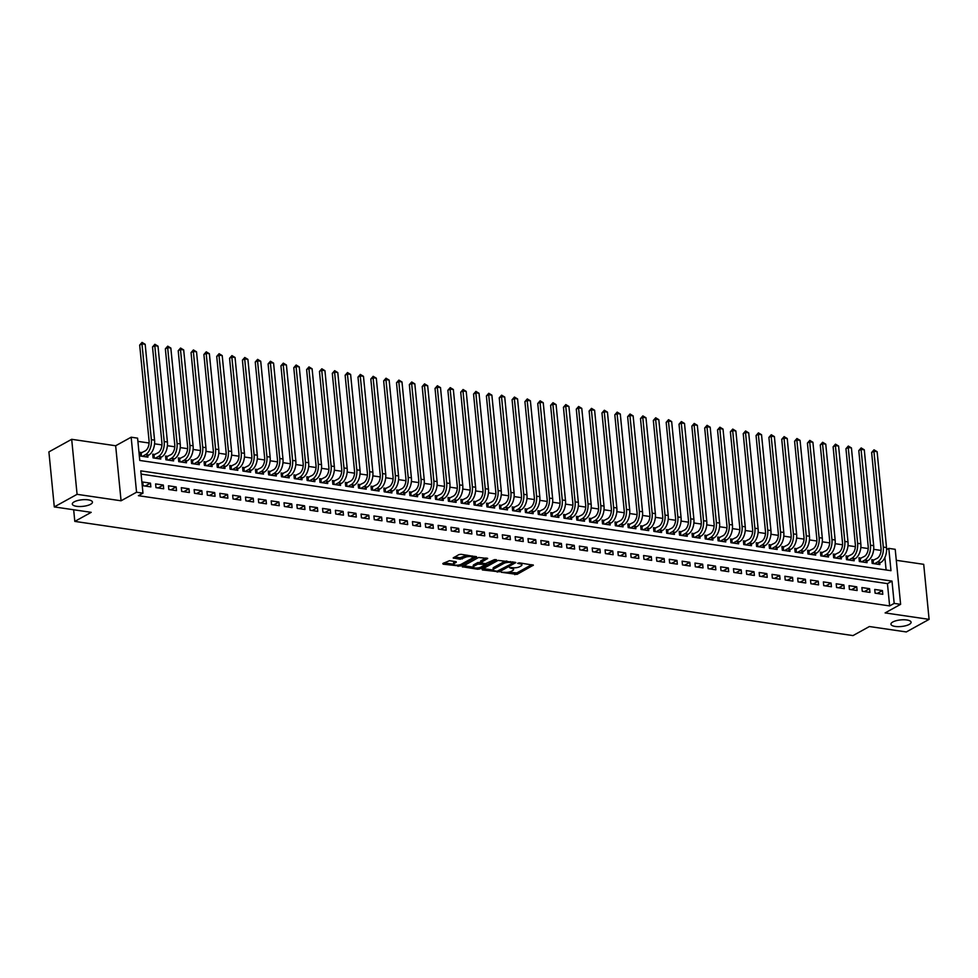 <?xml version="1.0" encoding="UTF-8"?>
<svg xmlns="http://www.w3.org/2000/svg" width="978" height="978" viewBox="0 0 978 978"><rect width="100%" height="100%" fill="white"/><g stroke="black" fill="none" stroke-linecap="round" stroke-linejoin="round"><path stroke-width="1.47" d="M501.188 572.264L516.995 574.392L533.377 565.162L519.342 562.851L517.631 563.304L519.819 563.805A4.963 1.626 174.4 0 1 521.897 564.893A4.963 1.626 174.4 0 1 520.993 565.969L519.648 566.714A4.963 1.626 174.4 0 1 512.753 567.705L509.514 567.668L511.494 568.389A4.963 1.626 174.4 0 1 513.584 569.489A4.963 1.626 174.4 0 1 512.668 570.565L511.323 571.311A4.963 1.626 174.4 0 1 504.428 572.301L501.188 572.264M90.599 504.281A10.122 3.313 174.4 0 0 92.458 502.081A10.122 3.313 174.4 0 0 85.282 499.636A10.122 3.313 174.4 0 0 74.157 501.873A10.122 3.313 174.4 0 0 72.311 504.061A10.122 3.313 174.4 0 0 79.475 506.518A10.122 3.313 174.4 0 0 90.599 504.281M909.234 624.416A10.122 3.313 174.4 0 0 911.093 622.216A10.122 3.313 174.4 0 0 903.916 619.771A10.122 3.313 174.4 0 0 892.792 621.996A10.122 3.313 174.4 0 0 890.946 624.196A10.122 3.313 174.4 0 0 898.11 626.641A10.122 3.313 174.4 0 0 909.234 624.416M449.489 560.7L442.814 563.511L443.181 564.184L460.21 566.054L476.592 556.824L461.066 554.306L458.914 554.612L453.181 557.961L460.186 559.245L465.051 557.436A4.156 1.357 174.4 0 1 469.611 556.519A4.156 1.357 174.4 0 1 472.557 557.521A4.156 1.357 174.4 0 1 471.799 558.426L461.2 564.282A4.156 1.357 174.4 0 1 456.628 565.198A4.156 1.357 174.4 0 1 453.694 564.196A4.156 1.357 174.4 0 1 454.452 563.291L456.225 562.313L455.858 561.641L449.489 560.7M142.971 493.169L136.553 492.227L131.162 437.203L137.58 438.144L139.768 460.455L890.982 570.687L888.794 548.377L895.212 549.318L900.616 604.343L894.185 603.402L891.997 581.103L140.783 470.858L142.971 493.169L138.411 495.687L889.638 605.92L894.185 603.402M900.616 604.343L885.114 612.913L929.1 619.367L906.313 631.947L869.393 626.531L852.999 635.59L74.805 521.396L91.211 512.338L54.291 506.922L77.079 494.33L121.064 500.785L136.553 492.227M482.02 569.257L482.386 569.942L499.416 571.812L515.797 562.582L498.12 560.37L482.02 569.257M477.655 569.245L462.129 566.714L478.523 557.484L487.692 558.45L480.589 562.741L485.467 563.695L494.416 559.636L496.384 559.66L479.807 568.939L477.655 569.245L477.533 567.998M54.291 506.922L48.9 451.897L71.687 439.305L77.079 494.33M929.1 619.367L923.709 564.33L896.288 560.308M142.103 452.618L139.854 452.288L140.221 456.005L147.922 457.142L147.776 455.65M154.94 454.501L152.702 454.171L153.057 457.887L160.771 459.024L160.624 457.533M167.788 456.384L165.539 456.054L165.905 459.77L173.607 460.907L173.461 459.416M180.624 458.266L178.375 457.936L178.742 461.665L186.456 462.79L186.309 461.298M193.473 460.161L191.223 459.831L191.59 463.548L199.292 464.672L199.145 463.181M206.309 462.044L204.06 461.714L204.426 465.43L212.128 466.555L211.981 465.063M219.158 463.927L216.908 463.596L217.275 467.313L224.977 468.45L224.83 466.958M231.994 465.809L229.744 465.479L230.111 469.195L237.813 470.332L237.666 468.841M244.83 467.692L242.593 467.362L242.947 471.078L250.661 472.215L250.515 470.724M257.679 469.574L255.429 469.244L255.796 472.961L263.498 474.098L263.351 472.606M270.515 471.457L268.265 471.127L268.632 474.856L276.334 475.98L276.187 474.489M283.363 473.352L281.114 473.022L281.481 476.738L289.182 477.863L289.036 476.372M296.2 475.235L293.95 474.905L294.317 478.621L302.019 479.746L301.872 478.254M309.036 477.117L306.799 476.787L307.153 480.504L314.867 481.641L314.72 480.149M321.884 479L319.635 478.67L320.002 482.386L327.703 483.523L327.557 482.032M334.721 480.883L332.471 480.553L332.838 484.269L340.552 485.406L340.405 483.914M347.569 482.765L345.32 482.435L345.686 486.152L353.388 487.288L353.241 485.797M360.405 484.648L358.156 484.318L358.523 488.046L366.224 489.171L366.078 487.68M373.254 486.543L371.004 486.213L371.371 489.929L379.073 491.054L378.926 489.562M386.09 488.425L383.841 488.095L384.207 491.812L391.909 492.936L391.762 491.445M398.926 490.308L396.689 489.978L397.044 493.694L404.758 494.831L404.611 493.34M411.775 492.191L409.525 491.861L409.892 495.577L417.594 496.714L417.447 495.223M424.611 494.073L422.362 493.743L422.728 497.46L430.43 498.597L430.283 497.105M437.459 495.956L435.21 495.626L435.577 499.342L443.279 500.479L443.132 498.988M450.296 497.839L448.046 497.521L448.413 501.237L456.115 502.362L455.968 500.87M463.132 499.734L460.895 499.403L461.249 503.12L468.963 504.245L468.817 502.753M475.98 501.616L473.731 501.286L474.098 505.003L481.799 506.127L481.653 504.636M488.817 503.499L486.567 503.169L486.934 506.885L494.636 508.022L494.501 506.531M501.665 505.381L499.416 505.051L499.782 508.768L507.484 509.905L507.337 508.413M514.501 507.264L512.252 506.934L512.619 510.65L520.32 511.787L520.174 510.296M527.338 509.147L525.1 508.817L525.455 512.545L533.169 513.67L533.022 512.179M540.186 511.042L537.937 510.712L538.303 514.428L546.005 515.553L545.858 514.061M553.022 512.924L550.773 512.594L551.14 516.311L558.854 517.435L558.707 515.944M565.871 514.807L563.621 514.477L563.988 518.193L571.69 519.318L571.543 517.839M578.707 516.69L576.458 516.36L576.824 520.076L584.526 521.213L584.379 519.721M591.556 518.572L589.306 518.242L589.673 521.959L597.375 523.096L597.228 521.604M604.392 520.455L602.142 520.125L602.509 523.841L610.211 524.978L610.064 523.487M617.228 522.338L614.991 522.007L615.345 525.736L623.059 526.861L622.913 525.369M630.076 524.232L627.827 523.902L628.194 527.619L635.896 528.743L635.749 527.252M642.913 526.115L640.663 525.785L641.03 529.501L648.732 530.626L648.597 529.135M655.761 527.998L653.512 527.668L653.879 531.384L661.58 532.509L661.434 531.03M668.597 529.88L666.348 529.55L666.715 533.267L674.417 534.404L674.27 532.912M681.434 531.763L679.197 531.433L679.551 535.149L687.265 536.286L687.118 534.795M694.282 533.646L692.033 533.316L692.4 537.032L700.101 538.169L699.955 536.678M707.118 535.528L704.869 535.198L705.236 538.927L712.95 540.052L712.803 538.56M719.967 537.423L717.718 537.093L718.084 540.81L725.786 541.934L725.639 540.443M732.803 539.306L730.554 538.976L730.921 542.692L738.622 543.817L738.476 542.325M745.652 541.189L743.402 540.858L743.769 544.575L751.471 545.7L751.324 544.22M758.488 543.071L756.238 542.741L756.605 546.457L764.307 547.594L764.16 546.103M771.324 544.954L769.087 544.624L769.441 548.34L777.155 549.477L777.009 547.986M784.173 546.836L781.923 546.506L782.29 550.223L789.992 551.36L789.845 549.868M797.009 548.719L794.759 548.389L795.126 552.118L802.828 553.242L802.681 551.751M809.857 550.614L807.608 550.284L807.975 554L815.676 555.125L815.53 553.634M822.694 552.497L820.444 552.167L820.811 555.883L828.513 557.008L828.366 555.516M835.53 554.379L833.293 554.049L833.647 557.766L841.361 558.89L841.214 557.411M848.378 556.262L846.129 555.932L846.496 559.648L854.197 560.785L854.051 559.294M861.215 558.145L858.965 557.815L859.332 561.531L867.046 562.668L866.899 561.176M875.09 593.157L882.792 594.294L882.437 590.578L874.723 589.441L875.09 593.157M862.254 591.274L869.955 592.411L869.589 588.695L861.887 587.558L862.254 591.274M849.405 589.392L857.119 590.529L856.752 586.812L849.051 585.675L849.405 589.392M836.569 587.509L844.271 588.646L843.904 584.917L836.202 583.793L836.569 587.509M823.733 585.626L831.434 586.751L831.068 583.035L823.366 581.91L823.733 585.626M810.884 583.744L818.586 584.868L818.231 581.152L810.517 580.027L810.884 583.744M798.048 581.861L805.75 582.986L805.383 579.269L797.681 578.132L798.048 581.861M785.2 579.966L792.913 581.103L792.547 577.387L784.845 576.25L785.2 579.966M772.363 578.084L780.065 579.221L779.698 575.504L771.997 574.367L772.363 578.084M759.527 576.201L767.229 577.338L766.862 573.621L759.16 572.485L759.527 576.201M746.679 574.318L754.38 575.455L754.026 571.727L746.312 570.602L746.679 574.318M733.842 572.436L741.544 573.56L741.177 569.844L733.476 568.719L733.842 572.436M720.994 570.553L728.708 571.678L728.341 567.961L720.627 566.837L720.994 570.553M708.158 568.67L715.859 569.795L715.493 566.079L707.791 564.942L708.158 568.67M695.309 566.775L703.023 567.912L702.656 564.196L694.955 563.059L695.309 566.775M682.473 564.893L690.175 566.03L689.808 562.313L682.106 561.176L682.473 564.893M669.637 563.01L677.338 564.147L676.972 560.431L669.27 559.294L669.637 563.01M656.788 561.127L664.49 562.252L664.135 558.536L656.421 557.411L656.788 561.127M643.952 559.245L651.654 560.37L651.287 556.653L643.585 555.528L643.952 559.245M631.103 557.362L638.817 558.487L638.451 554.77L630.749 553.646L631.103 557.362M618.267 555.48L625.969 556.604L625.602 552.888L617.9 551.751L618.267 555.48M605.431 553.585L613.133 554.722L612.766 551.005L605.064 549.868L605.431 553.585M592.582 551.702L600.284 552.839L599.93 549.123L592.216 547.986L592.582 551.702M579.746 549.819L587.448 550.956L587.081 547.228L579.379 546.103L579.746 549.819M566.898 547.937L574.612 549.061L574.245 545.345L566.531 544.22L566.898 547.937M554.061 546.054L561.763 547.179L561.396 543.462L553.695 542.338L554.061 546.054M541.213 544.171L548.927 545.296L548.56 541.58L540.858 540.455L541.213 544.171M528.377 542.289L536.078 543.413L535.712 539.697L528.01 538.56L528.377 542.289M515.54 540.394L523.242 541.531L522.875 537.814L515.174 536.678L515.54 540.394M502.692 538.511L510.394 539.648L510.039 535.932L502.325 534.795L502.692 538.511M489.856 536.629L497.557 537.766L497.191 534.037L489.489 532.912L489.856 536.629M477.007 534.746L484.721 535.871L484.354 532.154L476.653 531.03L477.007 534.746M464.171 532.863L471.873 533.988L471.506 530.272L463.804 529.147L464.171 532.863M451.335 530.981L459.037 532.105L458.67 528.389L450.968 527.264L451.335 530.981M438.486 529.098L446.188 530.223L445.834 526.506L438.12 525.369L438.486 529.098M425.65 527.203L433.352 528.34L432.985 524.624L425.283 523.487L425.65 527.203M412.802 525.32L420.516 526.457L420.149 522.741L412.435 521.604L412.802 525.32M399.965 523.438L407.667 524.575L407.3 520.846L399.599 519.721L399.965 523.438M387.117 521.555L394.831 522.68L394.464 518.963L386.762 517.839L387.117 521.555M374.281 519.673L381.982 520.797L381.616 517.081L373.914 515.956L374.281 519.673M361.444 517.79L369.146 518.915L368.779 515.198L361.078 514.073L361.444 517.79M348.596 515.907L356.298 517.032L355.943 513.316L348.229 512.179L348.596 515.907M335.76 514.012L343.461 515.149L343.095 511.433L335.393 510.296L335.76 514.012M322.911 512.13L330.625 513.267L330.258 509.55L322.557 508.413L322.911 512.13M310.075 510.247L317.777 511.384L317.41 507.655L309.708 506.531L310.075 510.247M297.239 508.364L304.94 509.489L304.574 505.773L296.872 504.648L297.239 508.364M284.39 506.482L292.092 507.606L291.737 503.89L284.023 502.765L284.39 506.482M271.554 504.599L279.256 505.724L278.889 502.007L271.187 500.883L271.554 504.599M258.705 502.704L266.419 503.841L266.053 500.125L258.351 498.988L258.705 502.704M245.869 500.822L253.571 501.959L253.204 498.242L245.502 497.105L245.869 500.822M233.033 498.939L240.735 500.076L240.368 496.359L232.666 495.223L233.033 498.939M220.184 497.056L227.886 498.193L227.532 494.465L219.818 493.34L220.184 497.056M207.348 495.174L215.05 496.298L214.683 492.582L206.981 491.457L207.348 495.174M194.5 493.291L202.214 494.416L201.847 490.699L194.133 489.575L194.5 493.291M181.663 491.408L189.365 492.533L188.998 488.817L181.297 487.68L181.663 491.408M168.815 489.513L176.529 490.65L176.162 486.934L168.46 485.797L168.815 489.513M155.979 487.631L163.681 488.768L163.314 485.051L155.612 483.914L155.979 487.631M889.638 605.92L887.449 583.621L141.101 474.098M150.478 483.169L142.776 482.032L143.143 485.748L150.844 486.885L150.478 483.169L145.233 486.054M881.056 550.431L873.672 549.343M868.22 548.548L860.836 547.46M855.371 546.665L847.999 545.577M842.535 544.783L835.151 543.695M829.699 542.888L822.315 541.812M816.85 541.005L809.466 539.929M804.014 539.122L796.63 538.047M791.165 537.24L783.794 536.152M778.329 535.357L770.945 534.269M765.493 533.475L758.109 532.387M752.644 531.592L745.26 530.504M739.808 529.697L732.424 528.621M726.96 527.814L719.576 526.739M714.123 525.932L706.739 524.856M701.275 524.049L693.903 522.961M688.439 522.166L681.055 521.078M675.602 520.284L668.218 519.196M662.754 518.401L655.37 517.313M649.918 516.506L642.534 515.43M637.069 514.624L629.698 513.548M624.233 512.741L616.849 511.665M611.397 510.858L604.013 509.77M598.548 508.976L591.164 507.888M585.712 507.093L578.328 506.005M572.864 505.21L565.48 504.122M560.027 503.315L552.643 502.24M547.179 501.433L539.807 500.357M534.343 499.55L526.959 498.462M521.506 497.668L514.122 496.579M508.658 495.785L501.274 494.697M495.822 493.902L488.438 492.814M482.973 492.02L475.601 490.932M470.137 490.125L462.753 489.049M457.301 488.242L449.917 487.166M444.452 486.359L437.068 485.271M431.616 484.477L424.232 483.389M418.767 482.594L411.383 481.506M405.931 480.711L398.547 479.623M393.095 478.829L385.711 477.741M380.246 476.934L372.862 475.858M367.41 475.051L360.026 473.975M354.562 473.169L347.178 472.081M341.725 471.286L334.342 470.198M328.877 469.403L321.505 468.315M316.041 467.521L308.657 466.433M303.204 465.626L295.821 464.55M290.356 463.743L282.972 462.667M277.52 461.861L270.136 460.785M264.671 459.978L257.3 458.89M251.835 458.095L244.451 457.007M238.999 456.213L231.615 455.125M226.15 454.33L218.766 453.242M213.314 452.435L205.93 451.359M200.466 450.552L193.082 449.477M187.629 448.67L180.245 447.594M174.781 446.787L167.409 445.699M161.945 444.904L154.561 443.816M149.108 443.022L137.898 441.371M886.105 569.978L884.882 557.509M874.063 560.027L871.814 559.697L872.18 563.414L879.882 564.55L879.735 563.059M73.668 509.758L74.805 521.396M121.064 500.785L115.661 445.76L71.687 439.305M115.661 445.76L131.162 437.203M886.606 549.587L888.794 548.377M887.449 583.621L891.997 581.103M882.437 590.578L877.193 593.475M869.589 588.695L864.356 591.592M856.752 586.812L851.508 589.697M843.904 584.917L838.672 587.815M831.068 583.035L825.823 585.932M818.231 581.152L812.987 584.049M805.383 579.269L800.151 582.167M792.547 577.387L787.302 580.284M779.698 575.504L774.466 578.401M766.862 573.621L761.617 576.507M754.026 571.727L748.781 574.624M741.177 569.844L735.933 572.741M728.341 567.961L723.097 570.859M715.493 566.079L710.26 568.976M702.656 564.196L697.412 567.093M689.808 562.313L684.576 565.198M676.972 560.431L671.727 563.316M664.135 558.536L658.891 561.433M651.287 556.653L646.055 559.55M638.451 554.77L633.206 557.668M625.602 552.888L620.37 555.785M612.766 551.005L607.521 553.903M599.93 549.123L594.685 552.008M587.081 547.228L581.837 550.125M574.245 545.345L569 548.242M561.396 543.462L556.164 546.36M548.56 541.58L543.316 544.477M535.712 539.697L530.479 542.594M522.875 537.814L517.631 540.712M510.039 535.932L504.795 538.817M497.191 534.037L491.958 536.934M484.354 532.154L479.11 535.052M471.506 530.272L466.274 533.169M458.67 528.389L453.425 531.286M445.834 526.506L440.589 529.404M432.985 524.624L427.741 527.521M420.149 522.741L414.904 525.626M407.3 520.846L402.068 523.743M394.464 518.963L389.22 521.861M381.616 517.081L376.383 519.978M368.779 515.198L363.535 518.096M355.943 513.316L350.699 516.213M343.095 511.433L337.862 514.33M330.258 509.55L325.014 512.435M317.41 507.655L312.178 510.553M304.574 505.773L299.329 508.67M291.737 503.89L286.493 506.787M278.889 502.007L273.644 504.905M266.053 500.125L260.808 503.022M253.204 498.242L247.972 501.139M240.368 496.359L235.123 499.245M227.532 494.465L222.287 497.362M214.683 492.582L209.439 495.479M201.847 490.699L196.602 493.597M188.998 488.817L183.766 491.714M176.162 486.934L170.918 489.831M163.314 485.051L158.081 487.949M513.584 569.489L513.438 568.01A4.963 1.626 174.4 0 0 513.352 567.766M521.897 564.893L521.751 563.414A4.963 1.626 174.4 0 0 521.69 563.194M508.132 572.252L516.849 572.9L531.751 564.673M512.949 562.766L514.159 562.093M483.218 568.597L493.279 570.076M497.117 571.225L512.765 563.206L510.675 562.46A4.963 1.626 174.4 0 0 503.78 563.45L494.122 568.78A4.963 1.626 174.4 0 0 493.218 569.856A4.963 1.626 174.4 0 0 495.296 570.956L497.117 571.225M506.824 561.017A4.963 1.626 174.4 0 0 503.633 561.959L503.78 563.45M493.218 569.856L493.071 568.377A4.963 1.626 174.4 0 1 493.976 567.301L503.633 561.959M473.364 567.154L463.621 565.724M486.054 557.973L480.724 560.907L480.589 562.741M486.433 563.707L484.844 564.587M474.098 566.14A4.156 1.357 174.4 0 0 473.34 567.044A4.156 1.357 174.4 0 0 476.274 568.047A4.156 1.357 174.4 0 0 480.846 567.13L484.575 565.064L484.208 564.392L477.826 564.086L474.098 566.14L473.951 564.661A4.156 1.357 174.4 0 0 473.193 565.553L473.34 567.044M473.951 564.661L477.692 562.594L480.553 562.387M453.694 564.196L453.547 562.705A4.156 1.357 174.4 0 1 454.305 561.8L454.868 561.494M472.557 557.521L472.411 556.042A4.156 1.357 174.4 0 0 472.398 555.969M467.252 555.211A4.156 1.357 174.4 0 0 464.905 555.944L465.051 557.436M454.66 556.959L460.051 557.753L464.905 555.944M472.545 557.68L474.966 556.335M444.012 562.839L453.706 564.269M871.924 560.895L877.205 558.291A7.91 4.523 -81.7 0 0 881.031 548.34L871.63 452.496L874.002 449.819L877.119 451.702L886.52 547.558A11.858 6.773 98.3 0 1 880.775 562.484L877.633 564.22M877.119 451.702L873.916 451.237L883.305 547.081A11.858 6.773 98.3 0 1 877.572 562.008L874.43 563.744M874.002 449.819L873.916 451.237L871.63 452.496M873.146 560.541L873.44 563.609M859.087 559.013L864.356 556.409A7.91 4.523 -81.7 0 0 868.195 546.457L858.794 450.601L861.166 447.936L864.283 449.819L873.684 545.663A11.858 6.773 98.3 0 1 867.938 560.602L864.796 562.338M864.283 449.819L861.068 449.342L870.469 545.198A11.858 6.773 98.3 0 1 864.723 560.125L861.581 561.861M861.166 447.936L861.068 449.342L858.794 450.601M860.298 558.658L860.603 561.727M846.251 557.13L851.52 554.526A7.91 4.523 -81.7 0 0 855.347 544.575L845.946 448.719L848.317 446.054L851.435 447.936L860.836 543.78A11.858 6.773 98.3 0 1 855.09 558.719L851.948 560.455M851.435 447.936L848.232 447.459L857.62 543.316A11.858 6.773 98.3 0 1 851.887 558.242L848.745 559.978M848.317 446.054L848.232 447.459L845.946 448.719M847.461 556.763L847.755 559.832M833.403 555.247L838.684 552.643A7.91 4.523 -81.7 0 0 842.51 542.692L833.109 446.836L835.481 444.159L838.598 446.054L847.999 541.898A11.858 6.773 98.3 0 1 842.254 556.824L839.112 558.572M838.598 446.054L835.383 445.577L844.784 541.433A11.858 6.773 98.3 0 1 839.038 556.36L835.897 558.096M835.481 444.159L835.383 445.577L833.109 446.836M834.613 554.881L834.919 557.949M820.566 553.365L825.835 550.761A7.91 4.523 -81.7 0 0 829.662 540.797L820.273 444.953L822.632 442.276L825.762 444.171L835.151 540.015A11.858 6.773 98.3 0 1 829.417 554.942L826.263 556.678M825.762 444.171L822.547 443.694L831.948 539.538A11.858 6.773 98.3 0 1 826.202 554.477L823.06 556.213M822.632 442.276L822.547 443.694L820.273 444.953M821.777 552.998L822.082 556.066M807.718 551.482L812.999 548.866A7.91 4.523 -81.7 0 0 816.826 538.915L807.425 443.071L809.796 440.393L812.914 442.276L822.315 538.132A11.858 6.773 98.3 0 1 816.569 553.059L813.427 554.795M812.914 442.276L809.698 441.811L819.099 537.655A11.858 6.773 98.3 0 1 813.366 552.594L810.212 554.33M809.796 440.393L809.698 441.811L807.425 443.071M808.94 551.115L809.234 554.184M794.882 549.587L800.151 546.983A7.91 4.523 -81.7 0 0 803.977 537.032L794.588 441.188L796.948 438.511L800.077 440.393L809.466 536.25A11.858 6.773 98.3 0 1 803.733 551.176L800.591 552.912M800.077 440.393L796.862 439.929L806.263 535.773A11.858 6.773 98.3 0 1 800.517 550.7L797.376 552.448M796.948 438.511L796.862 439.929L794.588 441.188M796.092 549.233L796.398 552.301M782.045 547.704L787.314 545.101A7.91 4.523 -81.7 0 0 791.141 535.149L781.74 439.305L784.111 436.628L787.229 438.511L796.63 534.367A11.858 6.773 98.3 0 1 790.884 549.294L787.742 551.03M787.229 438.511L784.026 438.046L793.415 533.89A11.858 6.773 98.3 0 1 787.681 548.817L784.539 550.553M784.111 436.628L784.026 438.046L781.74 439.305M783.256 547.35L783.549 550.418M769.197 545.822L774.478 543.218A7.91 4.523 -81.7 0 0 778.305 533.267L768.904 437.411L771.275 434.745L774.393 436.628L783.794 532.472A11.858 6.773 98.3 0 1 778.048 547.411L774.906 549.147M774.393 436.628L771.177 436.151L780.578 532.008A11.858 6.773 98.3 0 1 774.833 546.934L771.691 548.67M771.275 434.745L771.177 436.151L768.904 437.411M770.407 545.467L770.713 548.524M756.361 543.939L761.63 541.335A7.91 4.523 -81.7 0 0 765.456 531.384L756.055 435.528L758.427 432.863L761.544 434.745L770.945 530.589A11.858 6.773 98.3 0 1 765.212 545.528L762.058 547.264M761.544 434.745L758.341 434.269L767.742 530.125A11.858 6.773 98.3 0 1 761.996 545.052L758.855 546.788M758.427 432.863L758.341 434.269L756.055 435.528M757.571 543.572L757.877 546.641M743.512 542.056L748.793 539.453A7.91 4.523 -81.7 0 0 752.62 529.501L743.219 433.645L745.591 430.968L748.708 432.863L758.109 528.707A11.858 6.773 98.3 0 1 752.363 543.634L749.221 545.369M748.708 432.863L745.493 432.386L754.894 528.242A11.858 6.773 98.3 0 1 749.16 543.169L746.006 544.905M745.591 430.968L745.493 432.386L743.219 433.645M744.735 541.69L745.028 544.758M730.676 540.174L735.945 537.57A7.91 4.523 -81.7 0 0 739.771 527.607L730.383 431.763L732.742 429.085L735.872 430.98L745.26 526.824A11.858 6.773 98.3 0 1 739.527 541.751L736.385 543.487M735.872 430.98L732.656 430.503L742.058 526.347A11.858 6.773 98.3 0 1 736.312 541.286L733.17 543.022M732.742 429.085L732.656 430.503L730.383 431.763M731.886 539.807L732.192 542.876M717.84 538.291L723.109 535.675A7.91 4.523 -81.7 0 0 726.935 525.724L717.534 429.88L719.906 427.203L723.023 429.085L732.424 524.941A11.858 6.773 98.3 0 1 726.678 539.868L723.537 541.604M723.023 429.085L719.82 428.621L729.209 524.465A11.858 6.773 98.3 0 1 723.475 539.404L720.334 541.14M719.906 427.203L719.82 428.621L717.534 429.88M719.05 537.924L719.343 540.993M704.991 536.396L710.26 533.792A7.91 4.523 -81.7 0 0 714.099 523.841L704.698 427.997L707.07 425.32L710.187 427.203L719.588 523.059A11.858 6.773 98.3 0 1 713.842 537.986L710.7 539.722M710.187 427.203L706.972 426.738L716.373 522.582A11.858 6.773 98.3 0 1 710.627 537.509L707.485 539.257M707.07 425.32L706.972 426.738L704.698 427.997M706.202 536.042L706.507 539.11M692.155 534.514L697.424 531.91A7.91 4.523 -81.7 0 0 701.25 521.959L691.849 426.115L694.221 423.437L697.338 425.32L706.739 521.176A11.858 6.773 98.3 0 1 700.994 536.103L697.852 537.839M697.338 425.32L694.135 424.855L703.537 520.699A11.858 6.773 98.3 0 1 697.791 535.626L694.649 537.362M694.221 423.437L694.135 424.855L691.849 426.115M693.365 534.159L693.659 537.228M679.307 532.631L684.588 530.027A7.91 4.523 -81.7 0 0 688.414 520.076L679.013 424.22L681.385 421.555L684.502 423.437L693.903 519.281A11.858 6.773 98.3 0 1 688.157 534.22L685.016 535.956M684.502 423.437L681.287 422.961L690.688 518.817A11.858 6.773 98.3 0 1 684.942 533.744L681.8 535.479M681.385 421.555L681.287 422.961L679.013 424.22M680.517 532.276L680.822 535.333M666.47 530.748L671.739 528.144A7.91 4.523 -81.7 0 0 675.566 518.193L666.177 422.337L668.536 419.672L671.666 421.555L681.055 517.399A11.858 6.773 98.3 0 1 675.321 532.338L672.167 534.074M671.666 421.555L668.451 421.078L677.852 516.934A11.858 6.773 98.3 0 1 672.106 531.861L668.964 533.597M668.536 419.672L668.451 421.078L666.177 422.337M667.681 530.382L667.986 533.45M653.622 528.866L658.903 526.262A7.91 4.523 -81.7 0 0 662.729 516.311L653.328 420.454L655.7 417.777L658.817 419.672L668.218 515.516A11.858 6.773 98.3 0 1 662.473 530.443L659.331 532.179M658.817 419.672L655.615 419.195L665.003 515.051A11.858 6.773 98.3 0 1 659.27 529.978L656.116 531.714M655.7 417.777L655.615 419.195L653.328 420.454M654.844 528.499L655.138 531.567M640.786 526.983L646.055 524.379A7.91 4.523 -81.7 0 0 649.881 514.416L640.492 418.572L642.852 415.894L645.981 417.789L655.37 513.633A11.858 6.773 98.3 0 1 649.636 528.56L646.495 530.296M645.981 417.789L642.766 417.313L652.167 513.157A11.858 6.773 98.3 0 1 646.421 528.096L643.279 529.831M642.852 415.894L642.766 417.313L640.492 418.572M641.996 526.616L642.301 529.685M627.949 525.1L633.218 522.484A7.91 4.523 -81.7 0 0 637.045 512.533L627.644 416.689L630.015 414.012L633.133 415.894L642.534 511.751A11.858 6.773 98.3 0 1 636.788 526.677L633.646 528.413M633.133 415.894L629.93 415.43L639.319 511.274A11.858 6.773 98.3 0 1 633.585 526.213L630.443 527.949M630.015 414.012L629.93 415.43L627.644 416.689M629.16 524.734L629.453 527.802M615.101 523.206L620.382 520.602A7.91 4.523 -81.7 0 0 624.208 510.65L614.807 414.806L617.179 412.129L620.296 414.012L629.698 509.868A11.858 6.773 98.3 0 1 623.952 524.795L620.81 526.531M620.296 414.012L617.081 413.547L626.482 509.391A11.858 6.773 98.3 0 1 620.737 524.318L617.595 526.066M617.179 412.129L617.081 413.547L614.807 414.806M616.311 522.851L616.617 525.919M602.265 521.323L607.534 518.719A7.91 4.523 -81.7 0 0 611.36 508.768L601.959 412.924L604.331 410.247L607.448 412.129L616.849 507.985A11.858 6.773 98.3 0 1 611.116 522.912L607.961 524.648M607.448 412.129L604.245 411.665L613.646 507.509A11.858 6.773 98.3 0 1 607.9 522.435L604.759 524.171M604.331 410.247L604.245 411.665L601.959 412.924M603.475 520.968L603.781 524.037M589.416 519.44L594.697 516.836A7.91 4.523 -81.7 0 0 598.524 506.885L589.123 411.029L591.494 408.364L594.612 410.247L604.013 506.091A11.858 6.773 98.3 0 1 598.267 521.029L595.125 522.765M594.612 410.247L591.397 409.77L600.798 505.626A11.858 6.773 98.3 0 1 595.064 520.553L591.91 522.289M591.494 408.364L591.397 409.77L589.123 411.029M590.639 519.086L590.932 522.142M576.58 517.558L581.849 514.954A7.91 4.523 -81.7 0 0 585.675 505.003L576.286 409.146L578.646 406.481L581.776 408.364L591.164 504.208A11.858 6.773 98.3 0 1 585.431 519.147L582.289 520.883M581.776 408.364L578.56 407.887L587.961 503.743A11.858 6.773 98.3 0 1 582.216 518.67L579.074 520.406M578.646 406.481L578.56 407.887L576.286 409.146M577.79 517.191L578.096 520.259M563.744 515.675L569.013 513.071A7.91 4.523 -81.7 0 0 572.839 503.12L563.438 407.264L565.81 404.586L568.927 406.481L578.328 502.325A11.858 6.773 98.3 0 1 572.582 517.252L569.44 518.988M568.927 406.481L565.724 406.004L575.113 501.861A11.858 6.773 98.3 0 1 569.379 516.787L566.238 518.523M565.81 404.586L565.724 406.004L563.438 407.264M564.954 515.308L565.247 518.377M550.895 513.792L556.176 511.188A7.91 4.523 -81.7 0 0 560.003 501.225L550.602 405.381L552.973 402.704L556.091 404.599L565.492 500.443A11.858 6.773 98.3 0 1 559.746 515.369L556.604 517.105M556.091 404.599L552.876 404.122L562.277 499.966A11.858 6.773 98.3 0 1 556.531 514.905L553.389 516.641M552.973 402.704L552.876 404.122L550.602 405.381M552.105 513.426L552.411 516.494M538.059 511.91L543.328 509.293A7.91 4.523 -81.7 0 0 547.154 499.342L537.753 403.498L540.125 400.821L543.242 402.704L552.643 498.56A11.858 6.773 98.3 0 1 546.91 513.487L543.756 515.223M543.242 402.704L540.039 402.239L549.44 498.083A11.858 6.773 98.3 0 1 543.695 513.022L540.553 514.758M540.125 400.821L540.039 402.239L537.753 403.498M539.269 511.543L539.575 514.611M525.21 510.015L530.492 507.411A7.91 4.523 -81.7 0 0 534.318 497.46L524.917 401.616L527.289 398.938L530.406 400.821L539.807 496.677A11.858 6.773 98.3 0 1 534.061 511.604L530.92 513.34M530.406 400.821L527.191 400.357L536.592 496.201A11.858 6.773 98.3 0 1 530.846 511.127L527.704 512.863M527.289 398.938L527.191 400.357L524.917 401.616M526.421 509.66L526.726 512.729M512.374 508.132L517.643 505.528A7.91 4.523 -81.7 0 0 521.47 495.577L512.081 399.721L514.44 397.056L517.57 398.938L526.959 494.795A11.858 6.773 98.3 0 1 521.225 509.721L518.071 511.457M517.57 398.938L514.355 398.474L523.756 494.318A11.858 6.773 98.3 0 1 518.01 509.245L514.868 510.981M514.44 397.056L514.355 398.474L512.081 399.721M513.584 507.778L513.89 510.846M499.526 506.249L504.807 503.646A7.91 4.523 -81.7 0 0 508.633 493.694L499.232 397.838L501.604 395.173L504.721 397.056L514.122 492.9A11.858 6.773 98.3 0 1 508.377 507.839L505.235 509.575M504.721 397.056L501.518 396.579L510.907 492.435A11.858 6.773 98.3 0 1 505.174 507.362L502.02 509.098M501.604 395.173L501.518 396.579L499.232 397.838M500.748 505.895L501.042 508.951M486.689 504.367L491.958 501.763A7.91 4.523 -81.7 0 0 495.797 491.812L486.396 395.956L488.755 393.29L491.885 395.173L501.274 491.017A11.858 6.773 98.3 0 1 495.54 505.944L492.399 507.692M491.885 395.173L488.67 394.696L498.071 490.553A11.858 6.773 98.3 0 1 492.325 505.479L489.183 507.215M488.755 393.29L488.67 394.696L486.396 395.956M487.9 504L488.205 507.069M473.853 502.484L479.122 499.88A7.91 4.523 -81.7 0 0 482.949 489.917L473.548 394.073L475.919 391.396L479.037 393.29L488.438 489.134A11.858 6.773 98.3 0 1 482.692 504.061L479.55 505.797M479.037 393.29L475.834 392.814L485.222 488.67A11.858 6.773 98.3 0 1 479.489 503.597L476.347 505.333M475.919 391.396L475.834 392.814L473.548 394.073M475.063 502.117L475.357 505.186M461.005 500.602L466.286 497.998A7.91 4.523 -81.7 0 0 470.112 488.034L460.711 392.19L463.083 389.513L466.2 391.396L475.601 487.252A11.858 6.773 98.3 0 1 469.856 502.179L466.714 503.914M466.2 391.396L462.985 390.931L472.386 486.775A11.858 6.773 98.3 0 1 466.64 501.714L463.499 503.45M463.083 389.513L462.985 390.931L460.711 392.19M462.215 500.235L462.521 503.303M448.168 498.719L453.437 496.103A7.91 4.523 -81.7 0 0 457.264 486.152L447.875 390.308L450.235 387.63L453.352 389.513L462.753 485.369A11.858 6.773 98.3 0 1 457.019 500.296L453.865 502.032M453.352 389.513L450.149 389.048L459.55 484.892A11.858 6.773 98.3 0 1 453.804 499.831L450.662 501.567M450.235 387.63L450.149 389.048L447.875 390.308M449.379 498.352L449.684 501.421M435.32 496.824L440.601 494.22A7.91 4.523 -81.7 0 0 444.428 484.269L435.027 388.425L437.398 385.748L440.516 387.63L449.917 483.487A11.858 6.773 98.3 0 1 444.171 498.413L441.029 500.149M440.516 387.63L437.3 387.166L446.701 483.01A11.858 6.773 98.3 0 1 440.968 497.936L437.814 499.672M437.398 385.748L437.3 387.166L435.027 388.425M436.543 496.469L436.836 499.538M422.484 494.941L427.753 492.337A7.91 4.523 -81.7 0 0 431.579 482.386L422.19 386.53L424.55 383.865L427.679 385.748L437.068 481.592A11.858 6.773 98.3 0 1 431.335 496.531L428.193 498.267M427.679 385.748L424.464 385.283L433.865 481.127A11.858 6.773 98.3 0 1 428.119 496.054L424.978 497.79M424.55 383.865L424.464 385.283L422.19 386.53M423.694 494.587L424 497.655M409.648 493.059L414.916 490.455A7.91 4.523 -81.7 0 0 418.743 480.504L409.342 384.647L411.714 381.982L414.831 383.865L424.232 479.709A11.858 6.773 98.3 0 1 418.486 494.648L415.344 496.384M414.831 383.865L411.628 383.388L421.017 479.244A11.858 6.773 98.3 0 1 415.283 494.171L412.141 495.907M411.714 381.982L411.628 383.388L409.342 384.647M410.858 492.692L411.151 495.76M396.799 491.176L402.08 488.572A7.91 4.523 -81.7 0 0 405.907 478.621L396.506 382.765L398.877 380.1L401.995 381.982L411.396 477.826A11.858 6.773 98.3 0 1 405.65 492.753L402.508 494.501M401.995 381.982L398.779 381.506L408.181 477.362A11.858 6.773 98.3 0 1 402.435 492.289L399.293 494.024M398.877 380.1L398.779 381.506L396.506 382.765M398.009 490.809L398.315 493.878M383.963 489.293L389.232 486.689A7.91 4.523 -81.7 0 0 393.058 476.726L383.657 380.882L386.029 378.205L389.146 380.1L398.547 475.944A11.858 6.773 98.3 0 1 392.814 490.87L389.66 492.606M389.146 380.1L385.943 379.623L395.344 475.479A11.858 6.773 98.3 0 1 389.599 490.406L386.457 492.142M386.029 378.205L385.943 379.623L383.657 380.882M385.173 488.927L385.479 491.995M371.114 487.411L376.396 484.807A7.91 4.523 -81.7 0 0 380.222 474.843L370.821 378.999L373.193 376.322L376.31 378.205L385.711 474.061A11.858 6.773 98.3 0 1 379.965 488.988L376.823 490.724M376.31 378.205L373.095 377.74L382.496 473.584A11.858 6.773 98.3 0 1 376.762 488.523L373.608 490.259M373.193 376.322L373.095 377.74L370.821 378.999M372.337 487.044L372.63 490.112M358.278 485.528L363.547 482.912A7.91 4.523 -81.7 0 0 367.373 472.961L357.985 377.117L360.344 374.44L363.474 376.322L372.862 472.178A11.858 6.773 98.3 0 1 367.129 487.105L363.987 488.841M363.474 376.322L360.259 375.858L369.66 471.702A11.858 6.773 98.3 0 1 363.914 486.641L360.772 488.377M360.344 374.44L360.259 375.858L357.985 377.117M359.488 485.161L359.794 488.23M345.43 483.633L350.711 481.029A7.91 4.523 -81.7 0 0 354.537 471.078L345.136 375.234L347.508 372.557L350.625 374.44L360.026 470.296A11.858 6.773 98.3 0 1 354.281 485.222L351.139 486.958M350.625 374.44L347.422 373.975L356.811 469.819A11.858 6.773 98.3 0 1 351.078 484.746L347.936 486.482M347.508 372.557L347.422 373.975L345.136 375.234M346.652 483.279L346.945 486.347M332.593 481.751L337.862 479.147A7.91 4.523 -81.7 0 0 341.701 469.195L332.3 373.339L334.659 370.674L337.789 372.557L347.178 468.401A11.858 6.773 98.3 0 1 341.444 483.34L338.302 485.076M337.789 372.557L334.574 372.08L343.975 467.936A11.858 6.773 98.3 0 1 338.229 482.863L335.087 484.599M334.659 370.674L334.574 372.08L332.3 373.339M333.804 481.396L334.109 484.465M319.757 479.868L325.026 477.264A7.91 4.523 -81.7 0 0 328.852 467.313L319.451 371.457L321.823 368.792L324.94 370.674L334.342 466.518A11.858 6.773 98.3 0 1 328.596 481.457L325.454 483.193M324.94 370.674L321.738 370.197L331.126 466.054A11.858 6.773 98.3 0 1 325.393 480.98L322.251 482.716M321.823 368.792L321.738 370.197L319.451 371.457M320.967 479.501L321.261 482.57M306.909 477.985L312.19 475.381A7.91 4.523 -81.7 0 0 316.016 465.43L306.615 369.574L308.987 366.909L312.104 368.792L321.505 464.636A11.858 6.773 98.3 0 1 315.76 479.562L312.618 481.31M312.104 368.792L308.889 368.315L318.29 464.171A11.858 6.773 98.3 0 1 312.544 479.098L309.403 480.834M308.987 366.909L308.889 368.315L306.615 369.574M308.119 477.619L308.425 480.687M294.072 476.103L299.341 473.499A7.91 4.523 -81.7 0 0 303.168 463.535L293.779 367.691L296.138 365.014L299.256 366.909L308.657 462.753A11.858 6.773 98.3 0 1 302.923 477.68L299.769 479.416M299.256 366.909L296.053 366.432L305.454 462.276A11.858 6.773 98.3 0 1 299.708 477.215L296.566 478.951M296.138 365.014L296.053 366.432L293.779 367.691M295.283 475.736L295.588 478.804M281.224 474.22L286.505 471.616A7.91 4.523 -81.7 0 0 290.332 461.653L280.93 365.809L283.302 363.131L286.42 365.014L295.821 460.87A11.858 6.773 98.3 0 1 290.075 475.797L286.933 477.533M286.42 365.014L283.204 364.549L292.605 460.394A11.858 6.773 98.3 0 1 286.872 475.332L283.718 477.068M283.302 363.131L283.204 364.549L280.93 365.809M282.446 473.853L282.74 476.922M268.388 472.337L273.657 469.721A7.91 4.523 -81.7 0 0 277.483 459.77L268.094 363.926L270.454 361.249L273.583 363.131L282.972 458.988A11.858 6.773 98.3 0 1 277.239 473.914L274.097 475.65M273.583 363.131L270.368 362.667L279.769 458.511A11.858 6.773 98.3 0 1 274.023 473.438L270.882 475.186M270.454 361.249L270.368 362.667L268.094 363.926M269.598 471.971L269.904 475.039M255.551 470.442L260.82 467.839A7.91 4.523 -81.7 0 0 264.647 457.887L255.246 362.043L257.617 359.366L260.735 361.249L270.136 457.105A11.858 6.773 98.3 0 1 264.39 472.032L261.248 473.768M260.735 361.249L257.532 360.784L266.921 456.628A11.858 6.773 98.3 0 1 261.187 471.555L258.045 473.291M257.617 359.366L257.532 360.784L255.246 362.043M256.762 470.088L257.055 473.156M242.703 468.56L247.984 465.956A7.91 4.523 -81.7 0 0 251.811 456.005L242.41 360.149L244.781 357.483L247.899 359.366L257.3 455.21A11.858 6.773 98.3 0 1 251.554 470.149L248.412 471.885M247.899 359.366L244.683 358.889L254.084 454.746A11.858 6.773 98.3 0 1 248.339 469.672L245.197 471.408M244.781 357.483L244.683 358.889L242.41 360.149M243.913 468.205L244.219 471.274M229.867 466.677L235.136 464.073A7.91 4.523 -81.7 0 0 238.962 454.122L229.561 358.266L231.933 355.601L235.05 357.483L244.451 453.327A11.858 6.773 98.3 0 1 238.718 468.266L235.564 470.002M235.05 357.483L231.847 357.007L241.248 452.863A11.858 6.773 98.3 0 1 235.502 467.79L232.361 469.526M231.933 355.601L231.847 357.007L229.561 358.266M231.077 466.31L231.383 469.379M217.018 464.794L222.299 462.191A7.91 4.523 -81.7 0 0 226.126 452.239L216.725 356.383L219.096 353.706L222.214 355.601L231.615 451.445A11.858 6.773 98.3 0 1 225.869 466.372L222.727 468.12M222.214 355.601L218.999 355.124L228.4 450.98A11.858 6.773 98.3 0 1 222.666 465.907L219.512 467.643M219.096 353.706L218.999 355.124L216.725 356.383M218.241 464.428L218.534 467.496M204.182 462.912L209.451 460.308A7.91 4.523 -81.7 0 0 213.277 450.345L203.889 354.501L206.248 351.823L209.378 353.718L218.766 449.562A11.858 6.773 98.3 0 1 213.033 464.489L209.891 466.225M209.378 353.718L206.162 353.241L215.563 449.085A11.858 6.773 98.3 0 1 209.818 464.024L206.676 465.76M206.248 351.823L206.162 353.241L203.889 354.501M205.392 462.545L205.698 465.614M191.333 461.029L196.615 458.413A7.91 4.523 -81.7 0 0 200.441 448.462L191.04 352.618L193.412 349.941L196.529 351.823L205.93 447.679A11.858 6.773 98.3 0 1 200.184 462.606L197.043 464.342M196.529 351.823L193.326 351.359L202.715 447.203A11.858 6.773 98.3 0 1 196.981 462.142L193.84 463.878M193.412 349.941L193.326 351.359L191.04 352.618M192.556 460.662L192.849 463.731M178.497 459.147L183.766 456.53A7.91 4.523 -81.7 0 0 187.605 446.579L178.204 350.735L180.575 348.058L183.693 349.941L193.094 445.797A11.858 6.773 98.3 0 1 187.348 460.724L184.206 462.46M183.693 349.941L180.478 349.476L189.879 445.32A11.858 6.773 98.3 0 1 184.133 460.247L180.991 461.995M180.575 348.058L180.478 349.476L178.204 350.735M179.707 458.78L180.013 461.848M165.661 457.252L170.93 454.648A7.91 4.523 -81.7 0 0 174.756 444.697L165.355 348.853L167.727 346.175L170.844 348.058L180.245 443.914A11.858 6.773 98.3 0 1 174.5 458.841L171.358 460.577M170.844 348.058L167.641 347.593L177.042 443.437A11.858 6.773 98.3 0 1 171.297 458.364L168.155 460.1M167.727 346.175L167.641 347.593L165.355 348.853M166.871 456.897L167.165 459.966M152.812 455.369L158.094 452.765A7.91 4.523 -81.7 0 0 161.92 442.814L152.519 346.958L154.891 344.293L158.008 346.175L167.409 442.019A11.858 6.773 98.3 0 1 161.663 456.958L158.522 458.694M158.008 346.175L154.793 345.699L164.194 441.555A11.858 6.773 98.3 0 1 158.448 456.481L155.306 458.217M154.891 344.293L154.793 345.699L152.519 346.958M154.023 455.014L154.328 458.071M139.976 453.486L145.245 450.882A7.91 4.523 -81.7 0 0 149.072 440.931L139.683 345.075L142.042 342.41L145.172 344.293L154.561 440.137A11.858 6.773 98.3 0 1 148.827 455.076L145.673 456.812M145.172 344.293L141.957 343.816L151.358 439.672A11.858 6.773 98.3 0 1 145.612 454.599L142.47 456.335M142.042 342.41L141.957 343.816L139.683 345.075M141.187 453.12L141.492 456.188M511.408 567.509L511.494 568.389M519.734 562.912L519.819 563.805M533.034 564.881L533.096 565.492M516.849 572.9L516.995 574.392M514.697 573.218L514.844 574.697M515.455 562.301L515.516 562.912M499.293 570.639L499.416 571.812M497.166 571.238L497.252 572.118M482.301 569.098L482.386 569.942M512.423 561.837L512.509 562.729M510.589 561.568L510.675 562.46M493.976 567.301L494.122 568.78M462.704 566.225L462.777 567.069M487.337 558.181L487.399 558.793M480.724 560.907L480.87 562.399M479.685 567.595L479.807 568.939M484.122 563.499L484.208 564.392M479.843 562.289L479.99 563.768M477.692 562.594L477.826 564.086M456.164 561.702L456.225 562.313M454.305 561.8L454.452 563.291M462.203 557.448L462.349 558.927M460.051 557.753L460.186 559.245M453.743 557.472L453.829 558.304M476.249 556.555L476.31 557.167M460.076 564.734L460.21 566.054M457.936 565.137L458.059 566.372M443.095 563.352L443.181 564.184M880.775 562.484L877.572 562.008M886.52 547.558L883.305 547.081M867.938 560.602L864.723 560.125M873.684 545.663L870.469 545.198M855.09 558.719L851.887 558.242M860.836 543.78L857.62 543.316M842.254 556.824L839.038 556.36M847.999 541.898L844.784 541.433M829.417 554.942L826.202 554.477M835.151 540.015L831.948 539.538M816.569 553.059L813.366 552.594M822.315 538.132L819.099 537.655M803.733 551.176L800.517 550.7M809.466 536.25L806.263 535.773M790.884 549.294L787.681 548.817M796.63 534.367L793.415 533.89M778.048 547.411L774.833 546.934M783.794 532.472L780.578 532.008M765.212 545.528L761.996 545.052M770.945 530.589L767.742 530.125M752.363 543.634L749.16 543.169M758.109 528.707L754.894 528.242M739.527 541.751L736.312 541.286M745.26 526.824L742.058 526.347M726.678 539.868L723.475 539.404M732.424 524.941L729.209 524.465M713.842 537.986L710.627 537.509M719.588 523.059L716.373 522.582M700.994 536.103L697.791 535.626M706.739 521.176L703.537 520.699M688.157 534.22L684.942 533.744M693.903 519.281L690.688 518.817M675.321 532.338L672.106 531.861M681.055 517.399L677.852 516.934M662.473 530.443L659.27 529.978M668.218 515.516L665.003 515.051M649.636 528.56L646.421 528.096M655.37 513.633L652.167 513.157M636.788 526.677L633.585 526.213M642.534 511.751L639.319 511.274M623.952 524.795L620.737 524.318M629.698 509.868L626.482 509.391M611.116 522.912L607.9 522.435M616.849 507.985L613.646 507.509M598.267 521.029L595.064 520.553M604.013 506.091L600.798 505.626M585.431 519.147L582.216 518.67M591.164 504.208L587.961 503.743M572.582 517.252L569.379 516.787M578.328 502.325L575.113 501.861M559.746 515.369L556.531 514.905M565.492 500.443L562.277 499.966M546.91 513.487L543.695 513.022M552.643 498.56L549.44 498.083M534.061 511.604L530.846 511.127M539.807 496.677L536.592 496.201M521.225 509.721L518.01 509.245M526.959 494.795L523.756 494.318M508.377 507.839L505.174 507.362M514.122 492.9L510.907 492.435M495.54 505.944L492.325 505.479M501.274 491.017L498.071 490.553M482.692 504.061L479.489 503.597M488.438 489.134L485.222 488.67M469.856 502.179L466.64 501.714M475.601 487.252L472.386 486.775M457.019 500.296L453.804 499.831M462.753 485.369L459.55 484.892M444.171 498.413L440.968 497.936M449.917 483.487L446.701 483.01M431.335 496.531L428.119 496.054M437.068 481.592L433.865 481.127M418.486 494.648L415.283 494.171M424.232 479.709L421.017 479.244M405.65 492.753L402.435 492.289M411.396 477.826L408.181 477.362M392.814 490.87L389.599 490.406M398.547 475.944L395.344 475.479M379.965 488.988L376.762 488.523M385.711 474.061L382.496 473.584M367.129 487.105L363.914 486.641M372.862 472.178L369.66 471.702M354.281 485.222L351.078 484.746M360.026 470.296L356.811 469.819M341.444 483.34L338.229 482.863M347.178 468.401L343.975 467.936M328.596 481.457L325.393 480.98M334.342 466.518L331.126 466.054M315.76 479.562L312.544 479.098M321.505 464.636L318.29 464.171M302.923 477.68L299.708 477.215M308.657 462.753L305.454 462.276M290.075 475.797L286.872 475.332M295.821 460.87L292.605 460.394M277.239 473.914L274.023 473.438M282.972 458.988L279.769 458.511M264.39 472.032L261.187 471.555M270.136 457.105L266.921 456.628M251.554 470.149L248.339 469.672M257.3 455.21L254.084 454.746M238.718 468.266L235.502 467.79M244.451 453.327L241.248 452.863M225.869 466.372L222.666 465.907M231.615 451.445L228.4 450.98M213.033 464.489L209.818 464.024M218.766 449.562L215.563 449.085M200.184 462.606L196.981 462.142M205.93 447.679L202.715 447.203M187.348 460.724L184.133 460.247M193.094 445.797L189.879 445.32M174.5 458.841L171.297 458.364M180.245 443.914L177.042 443.437M161.663 456.958L158.448 456.481M167.409 442.019L164.194 441.555M148.827 455.076L145.612 454.599M154.561 440.137L151.358 439.672M512.863 561.898L512.961 562.961M484.746 563.597L484.856 564.734"/></g></svg>

